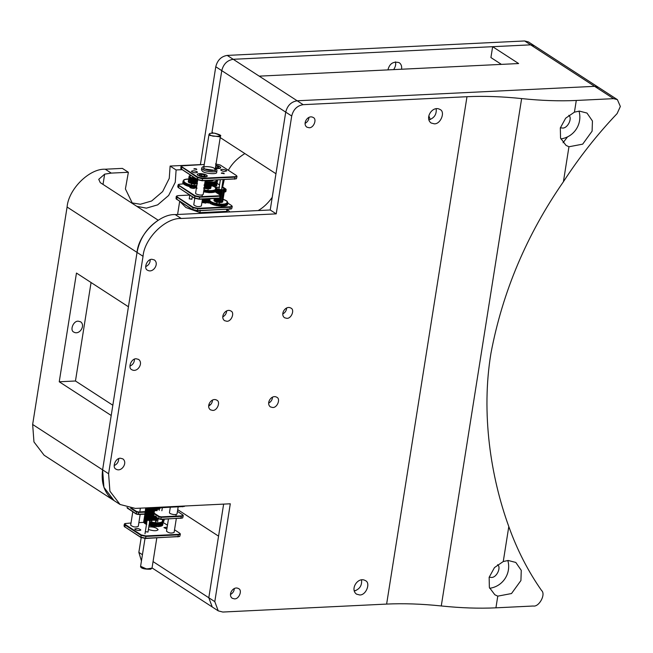 <?xml version="1.0" encoding="UTF-8"?>
<svg xmlns="http://www.w3.org/2000/svg" width="653" height="653" viewBox="0 0 653 653"><rect width="100%" height="100%" fill="white"/><g stroke="black" fill="none" stroke-linecap="round" stroke-linejoin="round"><path stroke-width="0.98" d="M237.006 176.457L236.459 178.612L234.909 178.963L202.479 180.538L197.239 179.404L180.832 168.67L180.979 166.458L197.524 177.592L202.773 178.726L235.194 177.151L237.006 176.457L236.664 175.861M181.036 168.874L197.508 179.746L202.226 180.775L236.206 178.734M215.466 163.96L220.183 164.98L236.174 175.355C237.072 176.065 236.696 176.506 235.056 176.661L202.626 178.236L197.908 177.216L181.918 166.842L181.648 165.854L204.242 164.499M181.485 165.993L180.979 166.458M236.174 175.355L236.859 176.057M219.988 166.662L215.808 165.331C218.731 165.813 220.363 166.588 220.722 167.65C220.543 168.482 218.845 168.727 215.645 168.392L220.388 168.09L219.988 166.662M223.906 173.159L221.44 173.004L223.906 173.159M196.455 168.923L193.99 168.768L196.455 168.923M226.232 170.262L226.681 170.874C224.477 171.772 222.444 171.453 220.6 169.911C221.685 169.094 223.563 169.217 226.232 170.262M197.051 171.682L197.5 172.286C195.288 173.192 193.264 172.874 191.411 171.323C192.504 170.515 194.382 170.629 197.051 171.682M206.536 175.118C204.046 173.29 195.402 173.135 197.557 175.061C200.528 176.947 203.654 177.445 206.936 176.547L206.536 175.118M216.943 170.49L216.657 172.302C217.612 174.531 205.548 173.837 202.561 171.412L201.434 169.894L201.728 168.082L202.846 169.6C205.842 172.025 217.898 172.719 216.943 170.49L216.649 169.323L215.351 168.213M214.315 168.327L215.155 169.462C214.559 171.739 203.663 169.976 203.744 167.658C203.026 165.984 212.07 166.507 214.315 168.327M176.269 198.953L192.741 209.833L197.459 210.854L231.44 208.821M232.239 206.544L231.693 208.691L230.15 209.05L197.72 210.625L192.48 209.482L176.065 198.757L176.212 196.537L192.766 207.67L198.006 208.813L230.436 207.238L232.239 206.544L231.897 205.94M227.791 203.091L231.407 205.434C232.313 206.144 231.937 206.585 230.289 206.74L197.859 208.315L193.149 207.295L177.159 196.92L176.881 195.933L178.277 195.614L189.688 195.059M176.726 196.071L176.212 196.537M231.407 205.434L232.101 206.136M209.36 202.724L201.924 202.463M192.292 196.749L191.892 199.271L189.223 198.847L191.696 199.002M178.106 187.354L194.578 198.234L199.296 199.255L219.4 198.283L220.281 197.32L219.661 198.047L199.557 199.026L194.316 197.883L178.326 187.517L177.763 186.758L178.049 184.946L194.602 196.071L199.842 197.214L219.947 196.235L220.779 195.688L220.469 195.304M219.4 198.283L219.898 197.696L219.4 198.283M224.257 192.055L225.636 191.068L224.297 191.835M224.754 192.031L225.252 191.451L224.754 192.031M224.583 190.023L226.134 189.435L225.824 189.052M225.914 191.451L226.134 189.435M215.261 191.892L220.306 195.165L219.808 195.745L199.696 196.724L194.986 195.696L178.995 185.321L178.718 184.334L183.428 183.852M178.563 184.472L178.049 184.946M220.567 197.704L220.779 195.688M220.306 195.165L219.661 198.047M222.028 186.554L225.652 188.913L224.665 189.517M225.652 188.913L225.007 191.794M217.065 183.346L219.547 184.954M200.128 210.168L200.079 212.666L227.097 211.352L226.983 212.078M179.787 201.426L185.917 207.523L200.079 212.666L199.965 213.392M207.099 202.324L208.152 203.042M208.07 203.05L207.091 202.414M208.536 202.977L207.63 202.357M202.136 202.52L205.907 203.116M227.146 212.07L227.399 210.462L227.097 211.352L226.436 209.45M203.793 201.997L204.25 199.1L204.781 199.459L204.324 202.357L203.042 202.12L203.222 198.863M202.757 201.761L202.136 201.875L202.593 198.977M204.054 202.046L204.52 199.149M203.352 202.185L204.25 199.1M205.32 199.255L206.062 199.589L205.605 202.487L204.862 202.152L205.32 199.255L204.781 199.459M205.124 202.177L205.581 199.279M204.862 202.152L205.107 199.5M206.348 199.32L207.262 199.606L206.797 202.503L205.915 202.503L206.062 199.589M206.136 202.218L206.593 199.32M206.797 202.503L207.279 199.287L208.291 199.508L207.825 202.414L207.025 202.161M207.825 202.414L208.511 199.467L208.038 199.157L209.082 199.304L208.617 202.201L207.736 202.014M209.058 200.349L209.229 199.238L208.674 198.887L209.58 199.002L209.393 200.161M209.735 198.749L209.564 199.842M209.458 200.177L209.654 198.92L208.854 198.667M212.992 204.397L213.049 202.495L212.747 204.634L213.294 202.912L214.241 202.912L213.817 204.985L213.988 202.83M212.764 204.307L211.996 204.348L212.282 202.536L213.049 202.495M214.241 202.912L213.825 204.977M214.715 204.944L215.27 203.205L214.968 205.295L213.947 204.724M213.702 204.642L213.009 204.724M215.792 205.213L214.984 205.018L215.27 203.205L216.355 203.458L216.167 205.573L216.078 203.401M214.102 205.066L214.388 203.254L215.008 203.132M216.061 205.271L216.355 203.458M215.261 205.369L215.555 203.556M217.188 203.63L217.694 203.989L217.408 205.801L216.902 205.442L217.188 203.63L216.461 203.76M217.18 205.491L217.465 203.679M216.902 205.442L216.478 205.63L216.763 203.818M218.314 203.818L218.935 204.169L218.649 205.981L218.029 205.63L218.314 203.818L217.694 203.989M218.314 205.671L218.6 203.858M218.029 205.63L218.004 204.038M219.449 203.956L220.175 204.299L219.89 206.111L219.163 205.768L219.449 203.956L218.935 204.169M219.441 205.801L219.726 203.989M219.163 205.768L219.245 204.201M220.559 204.046L221.375 204.373L221.089 206.185L220.273 205.858L220.559 204.046M220.551 205.875L220.836 204.062M219.89 206.111L220.175 204.299M221.636 204.095L222.534 204.389L222.24 206.201L221.383 206.193L221.375 204.373M221.612 205.907L221.898 204.095M222.24 206.201L222.902 204.071L223.612 204.348L223.326 206.16L222.371 205.899M222.616 205.883L222.902 204.071M223.326 206.16L223.604 204.022L224.599 204.258L224.314 206.07L223.538 205.809M224.314 206.07L224.452 203.916L225.489 204.111L225.203 205.924L224.371 205.695M225.203 205.924L225.693 204.062L225.203 203.76L226.248 203.916L225.962 205.728L225.089 205.524M225.962 205.728L226.42 203.858L225.84 203.556L226.877 203.671L226.591 205.483L225.693 205.311M226.591 205.483L227.015 203.597L226.346 203.312L227.358 203.377L227.073 205.189L226.167 205.058M227.073 205.189L227.456 203.303L226.713 203.034L227.685 203.05L227.399 204.862L226.501 204.764M227.399 204.862L227.742 202.969L226.942 202.716L227.856 202.691L227.571 204.503L226.689 204.446M227.587 204.405L227.873 202.593L227.015 202.291L227.815 202.585M227.383 201.475L226.869 201.312M226.909 201.051L226.248 200.887M226.297 200.626L225.497 200.487M225.538 200.21L224.616 200.104M224.665 199.81L223.628 199.736M223.677 199.426L222.722 199.418M210.87 198.692L209.833 198.577M209.695 198.651L210.364 198.936L209.352 198.871M209.254 198.945L209.997 199.214L209.025 199.198M208.968 199.279L209.735 199.614L208.854 199.557M209.686 199.867L208.838 199.647M209.695 199.957L208.846 199.94M209.744 200.324L209.009 200.349L210.054 200.708L209.327 200.773L209.033 202.585L209.425 200.879L210.331 200.993L209.793 201.197L209.507 203.01L209.94 201.304L210.829 201.385L210.127 203.434L210.593 201.728L211.458 201.769L210.878 203.85L211.376 202.144L212.405 202.234L211.996 204.348M208.87 200.047L209.76 200.234M209.686 202.422L208.78 202.267L209.074 200.455M210.046 202.805L209.14 202.691M210.544 203.197L209.654 203.116M211.172 203.581L210.307 203.54M211.915 203.956L211.09 203.956M217.735 193.492L218.543 189.362M216.535 202.046L216.959 198.398M218.657 189.158L219.792 189.713L219.057 194.357M218.429 198.324L217.784 202.397L216.649 201.842M217.074 193.068L217.694 189.141L218.437 189.084M216.421 201.769L215.686 201.826L216.225 198.439M217.376 202.038L217.963 198.349M218.641 194.08L219.384 189.354M217.637 202.095L218.233 198.341M218.877 194.235L219.645 189.411M216.682 203.091L217.433 198.373M218.159 193.778L220.355 179.893M219.612 194.716L220.69 189.582L221.098 189.892L220.265 195.141M219.775 198.234L219.09 202.577L218.42 202.234L219.041 198.3M218.682 202.267L219.31 198.283M219.857 194.872L220.69 189.582M219.359 194.553L220.428 189.55M218.42 202.234L218.763 198.308M220.551 195.402L221.465 189.639L222.338 189.941L220.33 202.626L219.408 202.601L220.126 198.071M219.702 202.332L220.404 197.892M220.755 195.663L221.71 189.648M220.33 202.626L222.404 189.623L223.399 189.86L221.391 202.544L220.6 202.291M221.391 202.544L223.628 189.819L223.155 189.509L224.199 189.648L222.191 202.332L221.302 202.144M222.191 202.332L224.346 189.582L223.669 189.297L224.648 189.329L222.64 202.014L221.742 201.916M222.64 202.014L224.705 189.239L223.889 188.921L224.681 189.231M224.412 188.497L223.693 188.325M222.714 187.958L223.734 188.056M222.763 187.64L221.832 187.656M219.514 187.256L216.257 187.378L216.91 187.721L215.988 187.738L215.808 188.897L215.988 187.746L216.886 188.121L216.11 188.162L215.931 189.313M214.282 198.528L213.98 200.422L214.282 198.528M214.47 198.52L214.192 200.953L214.576 198.512M214.845 200.724L213.972 200.52L214.29 198.528M215.776 189.141L215.988 187.738M217.09 188.497L216.608 188.603L216.012 192.382M215.041 198.496L214.78 201.402L215.245 198.479M216.004 189.517L216.2 188.268L217.106 188.391M215.596 192.104L215.67 191.647L214.731 191.533M215.098 201.075L214.192 200.953M217.694 189.141L216.829 192.913M216.192 192.496L216.788 188.717L217.441 189.035M215.955 198.447L215.686 201.826M215.637 201.434L214.78 201.402M196.129 187.403L196.945 187.933M196.202 187.444L196.137 188.113L196.243 187.468M196.414 187.558L196.349 188.521M197.026 188.301L196.137 188.113M204.609 189.958L205.05 190.317L204.764 192.129L204.324 191.77L204.609 189.958L203.834 190.064M204.601 191.827L204.887 190.015M204.324 191.77L203.842 191.941L204.136 190.129M205.736 190.17L206.291 190.521L206.005 192.333L205.45 191.982L205.736 190.17L205.05 190.317M205.736 192.031L206.022 190.219M205.45 191.982L205.36 190.374M206.87 190.341L207.532 190.684L207.246 192.496L206.585 192.153L206.87 190.341L206.291 190.521M206.87 192.186L207.156 190.374M206.585 192.153L206.601 190.57M208.005 190.464L208.756 190.798L208.47 192.611L207.719 192.276L208.005 190.464L207.532 190.684M207.997 192.3L208.283 190.488M207.719 192.276L207.842 190.717M209.107 190.545L209.948 190.856L209.662 192.668L208.772 192.627L208.756 190.798M209.099 192.366L209.384 190.554M209.662 192.668L210.176 190.57L211.082 190.864L210.797 192.676L209.891 192.382M210.152 192.382L210.437 190.57M210.797 192.676L211.188 190.554L212.152 190.815L211.866 192.627L210.903 192.366M211.148 192.357L211.433 190.545M211.866 192.627L212.127 190.488L213.131 190.725L212.845 192.537L212.062 192.276M212.845 192.537L212.984 190.382L214.013 190.578L213.727 192.39L212.894 192.153M213.727 192.39L214.217 190.529L213.735 190.219L214.78 190.382L214.494 192.194L213.621 191.99M214.494 192.194L214.951 190.325L214.38 190.023L215.425 190.137L215.131 191.949L214.241 191.778M215.131 191.949L215.563 190.072L214.91 189.786L215.923 189.86L215.637 191.672L216.029 189.786L215.302 189.509L216.29 189.541L215.996 191.353L215.098 191.247M215.996 191.353L216.355 189.452L215.563 189.199L216.502 189.19M216.527 189.101L215.702 188.782L216.559 188.815M216.551 188.717L215.678 188.513L216.461 188.415M216.421 188.309L215.457 188.04L216.216 187.999M215.825 187.574L215.253 187.411M215.294 187.15L214.584 186.995M214.625 186.725L213.792 186.595M213.833 186.317L212.878 186.219M212.927 185.917L211.931 185.868M208.168 185.485L208.462 181.861L209.148 182.203L208.568 185.827L207.638 185.721L208.462 181.861M204.528 188.048L204.773 185.068L204.634 188.382L205.091 185.485L205.94 185.419L205.564 188.611L205.695 185.354M203.997 185.101L204.773 185.068M204.316 187.966L203.54 187.999M206.258 188.472L205.483 188.317L205.94 185.419L207.328 185.925L206.862 188.823L206.258 188.472L206.715 185.574M205.23 188.26L204.634 188.382M206.528 188.513L206.985 185.615M205.883 188.676L206.34 185.779M207.768 185.697L208.593 186.007L208.136 188.905L207.303 188.595L207.768 185.697M207.556 188.603L208.021 185.705M206.862 188.823L207.328 185.925M208.495 188.595L208.96 185.697L209.711 185.958L209.254 188.856L208.274 188.603M208.136 188.905L208.74 185.705M209.711 185.574L210.584 185.779L210.127 188.676L209.254 188.472M209.254 188.856L209.711 185.958M211.131 185.493L210.674 188.391L209.768 188.26M210.127 188.676L210.584 185.779M211.172 185.958L210.797 188.015M210.674 188.391L211.213 185.403M195.312 187.525L195.247 187.909C194.333 188.652 192.619 188.57 190.105 187.664L189.59 186.693M196.047 187.354L196.333 185.542L196.047 187.354L196.626 187.656M195.778 187.346L194.537 187.533L194.961 185.46L194.953 187.297M195.239 185.485L196.063 185.534M196.333 185.542L196.912 185.844M194.961 185.46L194.676 187.272M195.737 185.795L195.443 187.607M193.835 187.191L193.296 187.395L193.582 185.583L194.121 185.379L193.835 187.191L194.537 187.533M193.835 185.346L193.549 187.158M194.121 185.379L194.227 187.501M192.692 187.044L192.055 187.207L192.341 185.395L192.986 185.232L192.692 187.044L193.296 187.395M192.7 185.191L192.415 187.003M192.986 185.232L192.986 187.354M191.566 186.848L190.823 186.978L191.109 185.166L191.851 185.036L191.566 186.848L192.055 187.207M191.566 184.987L191.28 186.799M191.851 185.036L191.745 187.158M190.447 186.619L189.631 186.701L189.917 184.889L190.733 184.807L190.823 186.978M190.464 184.742L190.178 186.554M190.733 184.807L190.521 186.913M189.378 186.35L188.48 186.391L188.766 184.579L189.664 184.538L189.631 186.701M189.403 184.464L189.117 186.276M188.35 186.048L187.395 186.04L187.689 184.228L188.644 184.236L188.48 186.391M188.391 184.154L188.105 185.966M187.403 185.713L186.399 185.664L186.685 183.852L187.689 183.901L187.395 186.04M187.46 183.82L187.174 185.632M186.325 185.272L185.501 185.272L185.787 183.46L186.611 183.46L186.399 185.664M185.583 184.897L184.717 184.856L185.003 183.044L186.048 183.183L185.501 185.272M184.946 184.513L184.056 184.44L184.342 182.628L185.379 182.799L184.823 182.938L184.717 184.856M184.432 184.122L183.526 184.007L183.811 182.195L184.832 182.407L184.195 182.522L184.056 184.44M184.048 183.738L183.142 183.591L183.428 181.779L184.415 182.024L183.705 182.089L183.526 184.007M183.795 183.354L182.905 183.175L183.191 181.363L184.13 181.64L183.354 181.673L183.142 183.591M183.681 182.987L182.816 182.775L183.101 180.963L183.983 181.265L183.15 181.256L182.905 183.175M183.991 180.824L183.109 180.865L183.991 180.824M183.101 180.963L182.816 182.775M184.228 179.901L183.762 179.918M184.872 179.665L184.268 179.64M185.648 179.477L184.913 179.404M186.529 179.346L185.689 179.208M187.509 179.273L186.57 179.061M188.586 179.232L187.558 178.971M190.309 175.665L189.207 175.951L189.974 176.277L189.109 176.237L188.252 181.771L189.117 176.334L190.039 176.62L189.272 176.653L188.505 182.203L189.362 176.767L190.268 176.89L189.762 177.102L188.897 182.538L189.933 177.208L190.97 177.347L189.917 183.069L190.782 177.632L191.77 177.681L190.994 183.452L191.851 178.016L192.725 177.967L191.9 183.689L192.48 177.902M189.133 181.967L188.252 181.771M189.411 182.326L188.505 182.203M189.941 182.693L189.068 182.644M190.913 183.118L191.558 177.6M190.692 183.036L189.917 183.069M192.651 183.575L191.868 183.403L192.725 177.967L193.778 178.179L193.182 183.926L192.651 183.575L193.508 178.138M191.615 183.338L190.994 183.452M192.913 183.615L193.778 178.179M192.211 183.754L193.076 178.318M194.578 178.293L195.32 178.62L194.463 184.056L193.721 183.722L194.578 178.293L194.039 178.489M193.982 183.754L194.839 178.318M193.721 183.722L194.365 178.53M196.52 178.644L195.655 184.081L194.774 184.073L195.32 178.62M194.994 183.787L195.859 178.351M197.369 179.657L196.684 183.983L195.884 183.73M195.655 184.081L196.798 178.628M197.475 183.779L196.594 183.583M196.684 183.983L197.565 179.787M190.35 175.396L191.37 175.6M205.099 181.248L204.528 184.872M204.797 184.938L205.369 181.314M206.201 181.493L206.658 181.852L206.087 185.476L205.622 185.117L206.201 181.493L205.434 181.607M205.907 185.174L206.479 181.55M205.622 185.117L205.164 185.297L205.736 181.673M207.328 181.697L207.899 182.056L207.328 185.681L206.748 185.321L207.328 181.697L206.658 181.852M207.034 185.37L207.605 181.746M206.748 185.321L206.968 181.909M208.168 185.517L208.74 181.893M208.568 185.827L209.58 181.967L210.364 182.293L209.793 185.917L209.009 185.591L209.58 181.967L209.009 185.599M209.286 185.615L209.858 181.991M209.148 182.203L209.58 181.967M210.674 182.032L211.539 182.334L210.96 185.958L210.086 185.934L210.364 182.293M210.364 185.664L210.935 182.04M210.96 185.958L211.711 182.04L212.649 182.318L212.07 185.942L211.139 185.664M211.392 185.656L211.964 182.032M212.07 185.942L212.69 181.999L213.678 182.244L213.098 185.868L212.347 185.607M213.098 185.868L213.784 181.877L214.6 182.122L214.029 185.746L213.213 185.501M214.029 185.746L214.813 182.081L214.372 181.771L215.408 181.942L214.837 185.566L213.98 185.354M214.837 185.566L215.596 181.885L215.049 181.583L216.094 181.714L215.514 185.338L214.625 185.158M215.514 185.338L216.241 181.648L215.604 181.354L216.625 181.436L216.053 185.06L215.147 184.913M216.053 185.06L216.739 181.363L216.029 181.085L217.016 181.126L216.437 184.75L215.531 184.636M216.437 184.75L217.082 181.044L216.306 180.783L217.245 180.775L216.665 184.399L215.776 184.326M216.665 184.399L217.269 180.685L216.445 180.367L217.261 180.685M217.31 180.399L216.396 180.008M214.543 133.147C219.669 134.51 221.628 135.506 220.436 136.126L219.669 136.82L209.866 135.457L209.54 133.726L210.242 133.334C208.748 134.2 209.678 135.147 213.017 136.167C221.62 136.657 222.061 135.644 214.331 133.139L210.242 133.334L209.025 134.314L203.744 167.658M206.299 180.579C210.29 181.248 212.649 181.134 213.384 180.236M194.774 198.349L193.753 204.805C196.063 206.732 198.602 207.14 201.361 206.005L202.454 199.108M214.502 186.66L216.649 185.958L217.588 180.032M197.704 179.869L195.59 193.206L196.153 193.965C199.483 195.28 201.834 195.427 203.197 194.414L205.385 180.62M203.14 176.359L200.185 175.698L199.369 174.669L201.499 174.294L201.271 175.747L204.226 176.4L204.454 174.955L205.271 175.983L203.14 176.359M201.499 174.294L204.454 174.955M200.781 175.828L201.271 175.747M199.328 177.991L202.74 178.898M198.104 175.535C202.438 177.232 205.499 177.428 207.27 176.106C207.336 174.098 197.892 172.572 197.377 174.539L198.104 175.535M215.629 165.903L218.339 166.727L218.486 167.69L215.441 167.69M218.339 166.727L218.11 168.172M215.49 167.38L216.837 167.788M174.531 529.812L179.518 533.052C180.424 533.762 180.048 534.195 178.4 534.358L145.97 535.933L141.252 534.905L125.27 524.539L124.992 523.551L131.008 523.004M138.877 522.62L143.84 522.384M163.144 522.457L167.462 525.224M124.837 523.69L124.323 524.155L124.886 524.914L140.877 535.289L146.117 536.423L178.547 534.848L180.35 534.154L180.008 533.558M179.518 533.052L180.212 533.754M180.35 534.154L179.804 536.309L178.253 536.66L145.831 538.235L140.591 537.101L124.601 526.726L124.037 525.967L124.323 524.155M145.333 531.648L147.994 532.073L149.806 520.653L148.843 520.563L150.606 509.446M135.212 529.632C137.873 530.677 139.758 530.799 140.844 529.983C138.999 528.44 136.967 528.122 134.755 529.02L135.212 529.632M167.152 527.159L163.944 527.6L166.858 529.012M148.402 529.493C153.594 531.06 156.826 531.126 158.099 529.697C156.663 527.714 153.569 526.775 148.819 526.889M124.38 526.571L140.852 537.443L145.57 538.472L179.551 536.431M184.791 506.002L183.02 506.581L150.59 508.156L147.407 507.822M146.672 507.854L150.337 508.393L184.317 506.353M177.461 511.332L182.938 515.07M154.026 513.715L158.744 516.776L161.364 517.347L181.469 516.368L183.281 515.674L183.134 515.274M182.448 514.564C183.346 515.282 182.971 515.715 181.33 515.878L161.226 516.85L159.128 516.401L154.116 513.144M130.616 508.246L136.208 511.879L138.828 512.45L145.317 512.132M145.399 511.625L138.689 511.952L136.591 511.503L131.751 508.361M145.031 513.944L138.542 514.262L135.922 513.691L126.96 507.544M155.422 507.936L155.136 509.748L157.226 510.613L154.5 510.728L157.226 510.613L155.414 509.732L155.7 507.928M153.708 515.682L158.728 518.931L160.818 519.388L182.481 517.951M183.281 515.674L182.734 517.821L181.183 518.18L161.079 519.159L158.459 518.588L153.733 515.527M127.302 508.083L136.191 514.033L138.281 514.491L144.999 514.164M159.903 507.928L159.781 508.671L159.977 507.92M160.075 508.328L159.177 508.246M159.626 507.152L159.618 507.936M159.781 508.671L158.875 508.54M159.038 507.414L158.752 509.226L159.193 507.348M159.34 508.965L158.442 508.809M158.304 507.618L158.018 509.43L158.499 507.577M158.752 509.226L157.871 509.03M157.455 507.781L157.389 509.56L157.675 507.748M158.018 509.43L157.177 509.209M156.483 507.887L156.198 509.699L156.736 507.863M157.161 509.593L156.369 509.34M155.757 507.618L155.226 509.438M156.198 509.699L155.471 509.43M154.769 507.65L154.23 509.462M154.288 507.936L154.002 509.748L154.581 507.944M155.136 509.748L154.483 509.462M153.724 507.634L153.112 509.707L153.398 507.895M153.161 509.43L151.888 509.609L152.173 507.797M154.002 509.748L153.439 509.446M152.622 507.569L152.337 509.381M152.345 507.544L150.133 520.621M153.096 507.871L152.81 509.683M151.357 508.344L150.647 509.454L150.933 507.642M151.072 508.352L150.933 509.226M151.863 507.756L151.578 509.569L151.218 509.258M150.19 508.393L149.398 509.25L149.537 508.385M149.904 508.401L148.019 520.163L147.545 520.335L149.3 509.226M150.623 507.593L150.084 509.095M149.039 508.352L148.182 508.997L148.296 508.254M148.762 508.32L148.68 508.834M149.227 508.369L148.957 508.891M147.856 508.687L147.937 508.189L147.007 508.695L147.113 507.993M147.668 508.132L147.594 508.573M147.994 508.197L146.076 519.902L148.092 508.973M146.721 508.565L146.827 507.903L146.721 508.622L145.962 507.887M146.631 507.854L146.566 508.279M145.839 508.034L144.868 507.944M145.684 507.903L144.321 518.702L145.962 508.361M150.084 520.384L151.888 509.609M154.679 509.56L153.047 519.87L154.679 509.56L153.022 519.951L152.133 519.878M154.41 509.462L152.688 520.294L154.508 509.471M153.724 509.609L151.994 520.539L153.912 509.699M152.688 520.294L151.79 520.131M152.753 509.658L151.006 520.661L153.014 509.699M151.994 520.539L151.169 520.31M151.006 520.661L150.321 520.384M151.088 509.242L149.333 520.351M150.81 509.34L149.072 520.327M150.043 509.095L148.019 520.163M150.28 509.356L148.28 520.212M149.006 509.046L147.235 520.253L146.345 520M148.786 508.85L147.031 519.91M146.182 519.592L145.358 519.592L147.08 508.687M145.562 519.241L144.664 519.151L146.378 508.312M146.868 508.663L145.358 519.592M145.211 518.882L144.321 518.702M146.239 508.328L144.664 519.151M158.059 518.474L157.169 518.433L157.242 517.968M157.218 518.155L155.953 518.335L156.238 516.523M156.491 517.486L156.393 518.107M156.23 517.315L156.116 518.082M156.965 517.788L156.728 519.388L155.773 519.127M155.553 516.18L155.267 517.992L154.712 518.188L154.998 516.376L154.402 518.139L153.471 517.984L153.757 516.18L154.418 516.017L154.132 517.829M155.267 516.139L154.981 517.951M155.928 516.49L155.643 518.302L155.267 517.992M154.132 515.976L153.847 517.788M145.652 514.482L144.77 514.18M156.81 519.38L156.679 520.188L152.239 520.245M157.789 518.343L157.651 519.233L157.953 518.433M158.255 518.964L157.349 518.817M156.728 519.388L157.136 518.433M157.651 519.233L156.793 519.021M156.165 518.082L156.002 519.119M155.749 518.311L155.879 519.421L156.083 518.164M155.218 517.984L154.622 519.347L154.818 518.115M154.777 519.102L154.957 517.984L154.622 519.347L153.316 519.151L153.504 517.976M155.577 519.421L155.039 519.111M154.173 517.894L153.994 519.004M153.92 517.796L153.733 518.955M154.475 518.155L154.296 519.306M164.107 519.233L163.764 521.38L164.164 519.225M164.221 519.225L163.936 521.004L163.07 520.963M163.65 519.249L163.266 521.682L163.797 519.241M163.764 521.38L162.858 521.265M162.956 520.196L163.103 519.282M162.883 519.29L162.752 520.115M158.108 518.947L157.683 521.592M156.647 520.278L156.491 521.265M156.981 522.702L156.132 526.596L156.72 522.694L157.585 522.996L157.006 526.62L157.757 522.702L158.695 522.98L158.385 526.596L158.736 522.661L159.716 522.906L159.144 526.53L159.626 522.571L160.646 522.784L160.075 526.408L160.858 522.743L160.418 522.433L161.454 522.604L160.883 526.228L161.634 522.547L161.095 522.245L162.132 522.376L161.707 525.934L162.279 522.31L161.764 521.951L162.67 522.098L162.099 525.722L162.785 522.025L162.066 521.747L163.054 521.788L162.483 525.412L163.128 521.706L162.352 521.445L163.283 521.437L162.711 525.061L163.315 521.347L162.491 521.029L163.348 521.061L162.466 520.759L163.258 520.661L161.977 519.657M162.711 525.061L161.822 524.996M162.483 525.412L161.577 525.306M162.099 525.722L161.193 525.575M161.56 526L160.671 525.82M160.883 526.228L160.018 526.016M160.075 526.408L159.259 526.163M159.144 526.53L158.393 526.269M158.01 522.694L157.185 526.326M158.116 526.604L157.438 526.318M156.14 526.318L154.924 526.514L155.626 522.629L155.324 526.277M155.904 522.653L156.72 522.694M157.006 526.62L156.41 526.326M154.785 522.555L155.626 522.629L154.924 526.514L153.684 526.383L154.255 522.759L154.785 522.555L154.214 526.179M156.41 522.955L155.83 526.579M154.5 522.522L153.928 526.147M155.185 522.865L154.614 526.489M153.08 526.032L152.443 526.196L153.014 522.571L153.651 522.408L153.08 526.032L153.684 526.383M153.373 522.359L152.794 525.983M153.651 522.408L153.373 526.342M151.953 525.836L151.21 525.959L151.782 522.335L152.524 522.212L151.953 525.836L152.443 526.196M152.247 522.163L151.667 525.787M152.524 522.212L152.133 526.138M150.843 525.6L150.01 525.681L150.582 522.057L151.414 521.976L151.21 525.959M151.145 521.918L150.574 525.543M151.414 521.976L150.908 525.894M149.447 521.739L150.353 521.706L149.774 525.33L148.868 525.363M150.092 521.633L149.521 525.257M146.811 524.237L145.97 524.22L146.541 520.596L147.382 520.612M146.109 523.861L145.227 523.804L145.807 520.18L146.852 520.335L146.345 520.498L145.97 524.22M145.529 523.477L144.631 523.38L145.203 519.755L146.109 519.853M146.239 519.943L145.643 520.074L145.227 523.804M145.08 523.086L144.174 522.955L144.754 519.331L145.66 519.462M145.758 519.559L145.08 519.649L144.631 523.38M144.778 522.702L143.88 522.531L144.452 518.906L145.35 519.078M145.415 519.176L144.664 519.225L144.174 522.955M144.615 522.327L143.742 522.131L144.305 518.409L143.742 522.131M145.219 518.8L144.403 518.809L143.88 522.531M143.774 521.747L144.386 518.025M151.757 520.482L151.782 522.335M141.072 508.124L136.673 508.336M178.138 507.038L177.045 513.944C175.681 514.956 173.331 514.809 170 513.503L169.437 512.736L170.278 507.422M140.175 514.401L138.281 526.367C135.522 527.493 132.983 527.093 130.673 525.159L132.779 511.83M176.302 518.637L174.114 532.424C171.355 533.558 168.817 533.158 166.507 531.224L168.441 519.021M91.061 282.529L75.462 380.993L59.243 381.785L76.466 273.06L128.429 306.771L137.04 252.409L102.603 469.85C100.872 483.498 104.619 493.701 113.842 500.451L54.566 461.998M78.18 321.17C73.267 320.843 69.553 330.516 73.911 332.14C79.429 335.373 85.812 325.512 80.613 321.798L78.18 321.17M128.372 172.278L111.255 173.102L104.651 174.155L98.742 179.33L100.268 182.636L158.222 220.232C146.705 227.995 139.644 238.72 137.04 252.409L67.088 207.034C68.483 189.174 89.469 168.376 105.255 169.217L122.372 168.384L128.372 172.278L125.409 188.929L132.518 203.556M75.462 380.993L112.83 405.235M220.208 137.571L275.958 173.739L285.72 112.128L291.711 116.014C293.368 109.426 297.188 105.647 303.163 104.668L466.985 96.709C483.824 95.918 502.043 96.538 521.633 98.587C541.231 100.635 559.45 101.256 576.289 100.464L613.583 98.652L617.387 99.631L620.35 106.48L617.109 113.589C597.201 134.526 579.301 157.242 563.417 181.73C526.726 234.639 502.573 291.777 490.966 353.167C480.935 413.3 490.746 476.878 508.801 526.563C517.119 549.875 528.04 571.187 541.574 590.508C546.079 594.238 539.1 607.225 533.223 606.017L495.929 607.829C479.09 608.629 460.871 608.008 441.273 605.96C421.683 603.911 403.464 603.282 386.625 604.082L222.804 612.041L218.241 610.865L214.796 601.642L230.297 503.79L135.285 508.409L120.062 504.483L109.908 491.203L108.594 473.743L102.603 469.85L111.214 415.488L59.243 381.785M150.239 259.657C150.174 262.93 148.664 265.257 145.709 266.636C148.664 265.257 150.174 262.93 150.239 259.657M118.732 458.602C118.658 461.875 117.156 464.201 114.202 465.581C117.156 464.201 118.658 461.875 118.732 458.602M54.77 462.136L44.11 455.223L33.964 441.942L32.65 424.474L67.088 207.034M430.303 119.54L428.841 115.875M244.867 153.561C237.374 158.222 231.872 163.797 228.354 170.286M224.232 179.706L222.657 186.962M227.595 209.393L229.701 211.947M258.213 210.56C263.51 207.466 268.179 203.067 272.219 197.345M210.739 404.46L208.74 405.235M401.546 69.234C401.987 66.255 401.195 64.059 399.154 62.639C393.294 61.162 389.547 63.578 387.923 69.895M393.661 69.618C395.538 66.745 396.118 64.165 395.4 61.872M213.441 133.179L212.005 132.249L221.767 70.638C223.424 64.051 227.236 60.272 233.219 59.292L530.636 44.845L534.448 45.832L528.448 41.939L524.645 40.959L227.22 55.407C221.245 56.387 217.425 60.166 215.768 66.753L200.406 164.687M131.751 202.863L140.379 204.25L151.651 200.985L162.646 191.574L169.258 178.367L170.115 166.066L200.275 164.605M136.804 206.34L146.378 208.144L157.651 204.871L168.645 195.467L175.257 182.26L176.106 169.96L170.115 166.066M181.967 169.674L176.106 169.96M501.422 64.386L490.917 57.57L492.64 46.698L518.621 63.545L259.2 76.148L233.219 59.292C227.236 60.272 223.424 64.051 221.767 70.638L211.85 133.261M142.444 554.707L138.852 552.381L141.187 537.631M143.603 522.392L144.876 514.352M138.852 552.381L141.448 560.96M492.64 46.698L530.636 44.845L534.448 45.832L617.387 99.631M355.836 590.614L354.171 590.687M108.594 473.743L143.04 256.294C144.427 238.435 165.413 217.637 181.208 218.477L175.208 214.592L270.22 209.98L285.72 112.128C287.377 105.541 291.197 101.762 297.172 100.782L594.597 86.335L598.401 87.314L594.597 86.335L524.645 40.959M567.367 137.089L563.057 142.729M214.796 601.642L208.805 597.756L212.241 606.972L208.805 597.756L218.559 536.146L177.722 509.65M32.65 424.474L102.603 469.85L103.917 487.318L114.063 500.598L120.062 504.483M291.711 116.014L276.219 213.866L181.208 218.477M120.381 458.235L122.821 458.863C128.012 462.585 121.638 472.437 116.112 469.205C111.753 467.581 115.475 457.908 120.381 458.235M136.134 358.766L138.575 359.395C143.766 363.109 137.391 372.969 131.865 369.737C127.506 368.112 131.229 358.44 136.134 358.766M151.896 259.29L154.328 259.918C159.528 263.641 153.145 273.501 147.619 270.26C143.26 268.636 146.982 258.972 151.896 259.29M286.855 318.354L284.577 317.766C279.704 314.281 285.688 305.041 290.863 308.069C294.952 309.595 291.467 318.664 286.855 318.354M212.747 410.427L210.462 409.839C205.589 406.346 211.572 397.106 216.747 400.142C220.836 401.66 217.351 410.729 212.747 410.427M226.869 321.268L224.583 320.68C219.71 317.195 225.693 307.955 230.868 310.983C234.958 312.509 231.472 321.578 226.869 321.268M272.742 407.513L270.456 406.925C265.583 403.432 271.566 394.192 276.741 397.228C280.831 398.746 277.345 407.815 272.742 407.513M434.318 123.833L431.119 123.009C424.295 118.128 432.67 105.19 439.918 109.435C445.64 111.565 440.759 124.258 434.318 123.833M359.697 594.965L356.497 594.14C349.681 589.259 358.056 576.313 365.296 580.566C371.026 582.696 366.145 595.389 359.697 594.965M234.541 598.883L232.264 598.295C227.391 594.81 233.374 585.57 238.549 588.598C242.638 590.124 239.145 599.185 234.541 598.883M309.163 127.751L306.877 127.164C302.012 123.678 307.987 114.438 313.171 117.467C317.252 118.993 313.767 128.061 309.163 127.751M134.485 359.126C134.42 362.399 132.91 364.733 129.955 366.113M305.09 123.368C307.449 122.054 308.738 120.062 308.967 117.385M230.468 594.491C232.827 593.185 234.125 591.194 234.345 588.516M153.047 561.588L208.805 597.756L223.636 504.116M276.219 213.866L270.22 209.98M175.208 214.592C159.422 213.751 138.428 234.549 137.04 252.409L143.04 256.294M574.436 112.145L565.653 118.201L560.323 127.931L560.543 138.093L565.996 145.358L568.951 146.762L582.68 144.158L592.1 131.155L592.442 120.993L586.982 113.059L579.374 111.1L574.436 112.145L576.289 100.464M503.259 561.531L494.476 567.588L489.146 577.317L489.366 587.48L494.819 594.744L497.774 596.148L511.503 593.544L520.923 580.541L521.265 570.371L515.805 562.445L508.197 560.486L503.259 561.531L508.801 526.563M579.015 111.124C582.639 124.013 574.044 137.122 560.837 138.901M560.364 127.768L562.364 128.045C567.669 128.657 572.697 118.071 568.804 115.312M507.838 560.511C511.462 573.391 502.867 586.508 489.66 588.288M489.187 577.154L491.187 577.423C496.492 578.044 501.52 567.457 497.627 564.698M354.261 591.022C359.705 589.202 362.129 585.463 361.542 579.791M428.882 119.891C434.318 118.079 436.751 114.332 436.163 108.667M286.659 307.987C286.438 310.665 285.141 312.656 282.782 313.971M212.551 400.052C212.323 402.73 211.033 404.721 208.666 406.035M226.673 310.901C226.444 313.579 225.154 315.57 222.787 316.885M272.538 397.138C272.317 399.816 271.019 401.807 268.661 403.121M215.768 66.753L285.72 112.128C287.377 105.541 291.197 101.762 297.172 100.782L594.597 86.335L613.583 98.652M181.518 169.38L181.918 166.842M197.508 179.746L197.908 177.216M202.226 180.775L202.626 178.236M234.656 179.2L235.056 176.661M215.343 168.311L215.482 170.441L203.614 168.841L203.924 166.507M230.289 206.74L229.889 209.278M197.859 208.315L197.459 210.854M193.149 207.295L192.741 209.833M177.159 196.92L176.759 199.459M178.596 187.86L178.995 185.321M194.578 198.234L194.986 195.696M199.296 199.255L199.696 196.724M221.963 173.257C222.036 172.082 225.416 174.269 221.963 173.257M194.512 169.013C194.586 167.837 197.965 170.025 194.512 169.013M178.4 534.358L178 536.897M145.97 535.933L145.57 538.472M141.252 534.905L140.852 537.443M125.27 524.539L124.862 527.077M150.672 507.659L150.337 508.393M183.101 506.083L182.767 506.818M181.33 515.878L180.93 518.409M161.226 516.85L160.818 519.388M159.128 516.401L158.728 518.931M138.689 511.952L138.281 514.491M136.591 511.503L136.191 514.033M127.613 507.716L127.792 508.589M140.999 567.106L144.476 568.885L151.39 568.747M140.599 566.306C140.509 566.469 140.117 569.44 150.663 569.196L152.018 568.11L146.647 569.032L140.599 566.306L145.007 538.48M233.219 59.292L227.22 55.407M103.027 184.432L104.651 174.155M105.255 169.217L111.255 173.102M303.163 104.668L259.2 76.148M466.985 96.709L386.625 604.082M568.951 146.762L563.417 181.73M521.633 98.587L441.273 605.96M497.774 596.148L495.929 607.829M236.459 178.612L236.043 178.881M181.232 166.123L181.648 165.854M203.94 166.401L202.357 167.07L201.728 168.082M231.284 208.96L231.693 208.691M176.881 195.933L176.473 196.202M220.436 197.867L220.02 198.137M225.783 191.623L225.375 191.884M178.718 184.334L178.31 184.603M179.673 201.353L177.592 214.478M227.399 210.462L227.44 209.401M206.07 202.218L205.924 203.116M202.12 202.512L202.226 201.867M203.458 198.985L202.993 201.883M206.389 199.54L205.932 202.438M224.044 173.788C225.122 173.216 220.943 172.457 221.383 173.371M219.343 203.507L219.53 202.324M221.538 189.639L223.106 179.763M196.594 169.551C197.671 168.972 193.492 168.213 193.933 169.127M192.741 176.661L192.537 177.918M191.68 183.354L191.46 184.758M189.811 195.141L189.223 198.847M194.121 185.174L194.308 183.975M215.245 203.295L214.959 205.107M220.559 204.128L220.273 205.94M221.677 204.356L221.391 206.168M227.579 204.446L227.864 202.634M221.473 189.778L220.575 195.435M220.167 198.047L219.465 202.463M208.176 188.905L207.899 190.652M204.373 188.301L204.087 190.121M209.107 190.668L208.821 192.48M205.94 185.428L205.483 188.325M207.76 185.754L207.303 188.652M195.786 187.509L196.071 185.697M189.337 186.48L189.623 184.668M192.717 178.016L191.851 183.452M195.647 178.579L194.79 184.015M210.682 182.228L210.111 185.852M209.825 133.432L209.025 134.314M220.436 136.126L214.976 170.621M202.071 196.602L202.324 194.986M124.584 523.82L124.992 523.551M179.804 536.309L179.395 536.578M184.154 506.499L184.57 506.23M182.318 518.09L182.734 517.821M144.99 533.819L147.186 519.959M159.201 510.336L159.422 508.924M162.328 507.805L161.862 510.76M153.161 509.56L153.447 507.748M147.219 520.106L148.982 508.981M155.283 522.873L155.626 520.686M157.642 521.355L158.026 518.931M156.157 526.514L156.728 522.89M155.047 526.261L155.626 522.637M149.725 525.485L150.296 521.861M152.018 568.11L156.802 537.925M176.171 514.523L175.918 516.139M140.338 508.458L139.938 510.997M218.241 610.865L152.043 567.93"/></g></svg>
